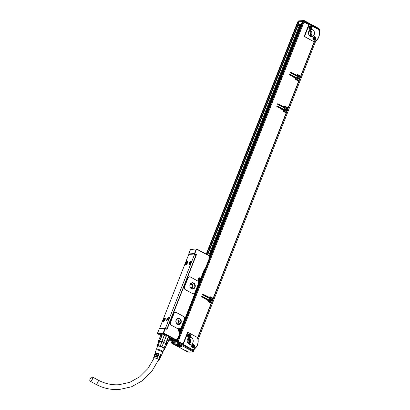 <?xml version="1.0" encoding="UTF-8"?>
<svg xmlns="http://www.w3.org/2000/svg" width="410" height="410" viewBox="0 0 410 410"><rect width="100%" height="100%" fill="white"/><g stroke="black" fill="none" stroke-linecap="round" stroke-linejoin="round"><path stroke-width="0.61" d="M170.006 337.799A4.925 1.194 21.5 0 1 169.75 338.019A4.925 1.194 21.5 0 1 169.704 338.035M160.899 334.57L160.843 334.191M169.612 337.138A4.853 1.179 21.5 0 1 169.663 338.055A4.853 1.179 21.5 0 1 169.345 338.127M161.099 334.878A4.853 1.179 21.5 0 1 160.92 334.611A4.853 1.179 21.5 0 1 161.581 333.971M161.027 335.067L161.279 334.432A4.433 1.076 21.5 0 1 163.405 334.314A4.433 1.076 21.5 0 1 167.675 335.928A4.433 1.076 21.5 0 1 169.52 337.681L169.263 338.332M158.511 341.853A4.433 1.076 21.5 0 1 158.475 341.54A4.433 1.076 21.5 0 1 158.649 341.366L158.716 341.34A4.433 1.076 21.5 0 1 159.664 341.274L162.304 334.939L161.822 335.098A4.782 1.163 -158.5 0 0 160.771 335.17L158.521 340.879A4.782 1.163 21.5 0 1 159.572 340.807L161.822 335.098M161.15 335.021L160.771 335.17L161.15 335.021A4.433 1.076 21.5 0 1 161.207 334.996A4.433 1.076 21.5 0 1 162.304 334.939M159.572 340.807L159.808 341.289A4.433 1.076 21.5 0 1 160.607 341.422A4.433 1.076 21.5 0 1 161.709 341.714L164.21 335.365A4.433 1.076 21.5 0 1 166.352 336.179L166.147 336.364A4.782 1.163 -158.5 0 0 164.195 335.626L161.945 341.34A4.782 1.163 21.5 0 1 163.892 342.078L166.147 336.364M163.892 342.078L163.851 342.529A4.433 1.076 21.5 0 1 165.655 343.513L163.657 342.442L166.352 336.179M166.147 343.308L165.655 343.513L168.156 337.163A4.433 1.076 21.5 0 1 169.145 338.055L169.294 338.404A4.782 1.163 -158.5 0 0 168.397 337.594L166.147 343.308A4.782 1.163 21.5 0 1 167.044 344.118L169.294 338.404M166.644 344.405A4.433 1.076 21.5 0 1 166.721 344.789A4.433 1.076 21.5 0 1 166.547 344.964L166.598 344.333L167.044 344.118M166.547 344.964L166.926 344.815L166.48 344.994L166.921 344.815L169.176 339.106L169.048 338.614M158.552 341.93L158.583 341.115M158.649 341.366L158.521 340.879M161.945 341.34L161.904 341.776L159.664 341.274L157.968 345.574L160.213 346.071L161.904 341.776A4.433 1.076 21.5 0 1 163.657 342.442L161.965 346.737L164.092 347.9L165.789 343.601A4.433 1.076 21.5 0 1 166.598 344.333L164.902 348.628L166.48 344.994M164.21 335.365L164.195 335.626M168.156 337.163L168.397 337.594M158.716 341.34L156.907 346.296A4.433 1.076 21.5 0 0 156.968 346.373A4.433 1.076 21.5 0 0 157.127 346.542M164.789 349.289A4.433 1.076 21.5 0 1 164.533 349.351A4.433 1.076 21.5 0 1 164.297 349.371M164.092 347.9A4.433 1.076 21.5 0 1 164.538 348.244A4.433 1.076 21.5 0 1 164.902 348.628M157.378 346.819A4.151 1.01 21.5 0 1 157.276 346.716A4.151 1.01 21.5 0 1 159.157 346.019A4.151 1.01 21.5 0 1 164.246 348.341A4.151 1.01 21.5 0 1 164.072 349.392A4.151 1.01 21.5 0 1 163.923 349.397M157.025 345.635A4.433 1.076 21.5 0 1 157.968 345.574M160.213 346.071A4.433 1.076 21.5 0 1 161.965 346.737M156.435 349.212L157.578 346.322A3.516 0.856 21.5 0 1 159.264 346.224A3.516 0.856 21.5 0 1 162.657 347.511A3.516 0.856 21.5 0 1 164.123 348.9L162.98 351.79M156.066 350.166L156.113 349.484A3.726 0.907 21.5 0 1 157.922 349.32A3.726 0.907 21.5 0 1 161.622 350.74A3.726 0.907 21.5 0 1 163.031 352.21L162.606 352.743M156.061 350.191A3.516 0.856 21.5 0 1 156.072 350.14A3.516 0.856 21.5 0 1 157.768 350.037A3.516 0.856 21.5 0 1 161.176 351.329A3.516 0.856 21.5 0 1 162.616 352.718A3.516 0.856 21.5 0 1 162.585 352.764M154.847 355.009A3.218 0.784 21.5 0 1 154.652 354.568A3.218 0.784 21.5 0 1 156.2 354.471A3.218 0.784 21.5 0 1 158.675 355.327L158.403 355.962A3.172 0.774 21.5 0 0 155.969 355.121A3.172 0.774 21.5 0 0 154.442 355.219L154.191 355.998A3.121 0.758 21.5 0 1 155.692 355.906A3.121 0.758 21.5 0 1 158.075 356.726L157.804 357.361A3.075 0.748 21.5 0 0 155.462 356.556A3.075 0.748 21.5 0 0 153.981 356.649L153.56 357.95A2.988 0.728 21.5 0 1 155.006 357.858A2.988 0.728 21.5 0 1 157.901 358.96A2.988 0.728 21.5 0 1 159.126 360.139A2.988 0.728 21.5 0 1 158.357 360.313M159.541 358.473A3.121 0.758 21.5 0 0 159.997 358.284A3.121 0.758 21.5 0 0 159.183 357.33L158.911 357.966A3.075 0.748 21.5 0 1 159.705 358.904L159.126 360.139M160.192 357.115A3.218 0.784 21.5 0 0 160.638 356.925A3.218 0.784 21.5 0 0 159.782 355.931L159.51 356.567A3.172 0.774 21.5 0 1 160.346 357.546L159.997 358.284M160.838 355.757A3.316 0.805 21.5 0 0 161.279 355.562A3.316 0.805 21.5 0 0 160.382 354.527L160.11 355.168A3.27 0.794 21.5 0 1 160.986 356.182L160.638 356.925M155.298 353.574A3.316 0.805 21.5 0 1 155.108 353.133A3.316 0.805 21.5 0 1 156.707 353.036A3.316 0.805 21.5 0 1 159.275 353.927L159.003 354.563A3.27 0.794 21.5 0 0 156.476 353.686A3.27 0.794 21.5 0 0 154.903 353.784L154.652 354.568M153.919 358.524A2.988 0.728 21.5 0 1 153.56 357.95M154.396 356.449A3.121 0.758 21.5 0 1 154.191 355.998M155.487 354.696L155.359 355.019A2.496 0.605 21.5 0 1 155.323 354.819A2.496 0.605 21.5 0 1 156.523 354.752A2.496 0.605 21.5 0 1 158.301 355.352L158.675 355.327M158.111 355.829L158.301 355.352M154.811 356.418A2.496 0.605 21.5 0 1 154.775 356.218A2.496 0.605 21.5 0 1 155.974 356.152A2.496 0.605 21.5 0 1 157.748 356.746L158.075 356.726M157.553 357.248L157.748 356.746M154.032 358.268A2.496 0.605 21.5 0 1 154.027 358.12A2.496 0.605 21.5 0 1 155.226 358.053A2.496 0.605 21.5 0 1 157.63 358.965A2.496 0.605 21.5 0 1 158.67 359.949A2.496 0.605 21.5 0 1 158.455 360.088M159.095 357.53A2.496 0.605 21.5 0 1 159.423 358.048A2.496 0.605 21.5 0 1 159.259 358.171M159.68 356.162A2.496 0.605 21.5 0 1 159.972 356.649A2.496 0.605 21.5 0 1 159.808 356.772L159.936 356.449M160.269 354.799A2.496 0.605 21.5 0 1 160.52 355.255A2.496 0.605 21.5 0 1 160.397 355.362M155.892 353.589A2.496 0.605 21.5 0 1 155.877 353.425A2.496 0.605 21.5 0 1 157.076 353.358A2.496 0.605 21.5 0 1 158.849 353.953L159.275 353.927M158.67 354.409L158.849 353.953M165.471 328.323L167.003 329.435L196.508 254.533L195.877 254.882M195.278 256.798A1.056 0.466 118.6 0 1 195.16 257.383L192.992 262.595M193.115 262.707L170.739 319.093M169.889 321.245L167.89 326.611A1.056 0.466 118.6 0 1 167.536 327.216M170.873 319.211L170.012 321.271M92.465 378.994A2.393 1.056 118.6 0 1 90.118 381.172A2.393 1.056 118.6 0 1 90.056 379.158A2.393 1.056 118.6 0 1 92.409 376.974A2.393 1.056 118.6 0 1 92.465 378.994M190.563 249.418L196.651 248.937L194.653 254.015L196.205 254.861M178.176 328.856A0.702 0.605 -93.9 0 1 177.843 328.789L171.344 325.248A2.111 1.819 -93.9 0 1 170.432 322.434L173.932 313.547A2.111 1.819 -93.9 0 1 175.449 312.348A2.111 1.819 -93.9 0 1 175.485 312.348M180.538 328.087A0.702 0.605 -93.9 0 1 180.282 328.056A1.901 1.64 -93.9 0 1 180.456 328.133A1.901 1.64 -93.9 0 1 180.492 328.154L181.046 328.456L180.497 328.866M193.361 293.76A2.111 1.819 -93.9 0 1 193.33 293.765A2.111 1.819 -93.9 0 1 192.433 293.565L185.346 289.701A2.111 1.819 -93.9 0 1 184.433 286.887L187.934 278A2.111 1.819 -93.9 0 1 189.451 276.801A2.111 1.819 -93.9 0 1 189.487 276.801M167.003 329.435L165.45 328.589L163.477 333.115L163.247 332.894L164.994 328.451A0.354 0.302 -93.9 0 1 165.399 328.282L165.45 328.589L159.259 328.84A0.354 0.302 -93.9 0 1 159.664 328.671M170.078 321.276L167.095 328.333A0.702 0.313 -61.4 0 1 166.634 328.943M194.442 254.646A0.702 0.313 118.6 0 0 194.422 254.051A0.702 0.313 118.6 0 0 194.34 254.036L189.097 254.39A0.702 0.313 118.6 0 0 188.492 255.051L159.762 327.985A0.702 0.313 118.6 0 0 159.782 328.579A0.702 0.313 118.6 0 0 159.869 328.594L165.107 328.236A0.702 0.313 118.6 0 0 165.712 327.58L194.442 254.646L195.826 255.399L170.145 321.204M163.477 333.115L176.192 340.336L174.301 340.361A2.921 0.707 -158.5 0 0 173.189 339.557L172.636 339.255A2.921 0.707 -158.5 0 0 171.19 338.604L170.15 337.948A5.135 1.25 -158.5 0 0 163.042 334.165L160.633 334.201L160.946 335.098M169.637 338.065A5.033 1.225 -158.5 0 0 169.965 337.953L170.155 337.661M172.441 340.454L170.565 340.751M160.684 335.395L157.66 333.75L157.512 333.284L157.66 333.75L163.4 333.361M196.651 248.937L190.517 249.495L188.743 254.015M196.508 254.533L194.504 253.549L188.764 253.939A0.354 0.302 86.1 0 0 188.918 254.405L188.877 254.395A0.354 0.354 0 0 1 188.718 253.959L190.481 249.48M176.192 340.336L176.597 340.172L176.192 340.336M163.698 333.033L176.495 340.008L176.551 340.341M176.587 340.295L177.094 338.901L177.499 338.732A0.354 0.302 86.1 0 0 177.899 338.568L177.499 338.732L177.243 338.101L176.597 340.172M177.93 338.496L179.923 333.007L177.802 338.404L177.243 338.101L176.495 340.008M179.165 331.316L179.754 331.639L179.923 333.007L179.37 332.705L179.872 332.705L179.37 332.705L179.795 331.644L179.088 331.275A1.548 1.338 -93.9 0 1 180.19 328.482L180.492 328.154M179.724 327.969A1.901 1.64 -93.9 0 1 180.282 328.056L180.354 328.051A0.702 0.605 -93.9 0 0 180.574 328.087L180.502 328.087M180.354 328.051A1.901 1.64 -93.9 0 0 179.759 327.964A1.901 1.64 -93.9 0 0 178.632 328.615A0.702 0.605 -93.9 0 1 177.914 328.784L171.411 325.243A2.111 1.819 -93.9 0 1 170.504 322.429L170.432 322.434M180.574 328.087A0.702 0.605 -93.9 0 0 181.082 327.687L184.418 319.221A2.111 1.819 -93.9 0 0 183.506 316.412L176.413 312.548A2.111 1.819 -93.9 0 0 175.521 312.343A2.111 1.819 -93.9 0 0 174.004 313.542L170.504 322.429M181.143 328.62L199.506 281.491L181.097 328.743L179.764 328.512A1.548 1.338 -93.9 0 0 179.329 328.369L179.329 328.369M181.046 328.456L181.097 328.743M198.917 281.168L199.506 281.491L198.896 281.434A1.901 1.64 -93.9 0 1 198.066 278.923A1.901 1.64 -93.9 0 1 200.213 277.985A1.901 1.64 -93.9 0 1 200.244 278.006L200.849 278.595M200.357 278.713L200.905 278.559L204.349 269.708L204.754 269.544A0.354 0.302 86.1 0 0 205.154 269.375L204.754 269.544L204.498 268.914L200.9 278.472M205.184 269.303L209.305 258.423L205.056 269.216L204.498 268.914L200.797 278.308M196.708 249.244L209.735 256.101L209.1 257.649L209.305 258.423L208.751 258.121L209.254 258.115L208.751 258.121L209.71 256.214M300.448 25.261L209.571 255.963L196.687 248.942L209.448 255.912L209.602 256.378M209.448 255.912L209.735 256.101M189.522 276.796A2.111 1.819 -93.9 0 0 188.005 277.995L184.505 286.882A2.111 1.819 -93.9 0 0 185.417 289.696L192.505 293.56A2.111 1.819 -93.9 0 0 193.397 293.76A2.111 1.819 -93.9 0 0 194.919 292.561L198.419 283.674A2.111 1.819 -93.9 0 0 197.507 280.865L190.414 277.001A2.111 1.819 -93.9 0 0 189.522 276.796L189.451 276.801M195.826 255.399A0.702 0.313 -61.4 0 0 195.811 254.805A0.702 0.313 -61.4 0 0 195.724 254.789L194.483 254.113M172.215 340.607L172.005 340.515A2.921 0.707 -158.5 0 1 170.252 339.757L169.694 339.454A2.921 0.707 -158.5 0 1 169.161 339.131M172.902 339.034L171.324 338.235L173.143 338.85M169.14 338.798A2.921 0.707 -158.5 0 0 169.673 339.131M170.565 338.317A2.742 0.666 -158.5 0 0 169.279 338.368M163.247 332.894L157.512 333.284L159.259 328.84M160.74 333.54L160.228 333.289L160.32 333.571M177.443 324.284A3.167 2.732 -93.9 0 1 175.875 320.825A3.167 2.732 -93.9 0 1 178.35 318.273A3.167 2.732 -93.9 0 1 179.693 318.575A3.167 2.732 -93.9 0 1 181.261 322.034A3.167 2.732 -93.9 0 1 178.78 324.587A3.167 2.732 -93.9 0 1 177.443 324.284M191.444 288.737A3.167 2.732 -93.9 0 1 189.876 285.278A3.167 2.732 -93.9 0 1 192.351 282.726A3.167 2.732 -93.9 0 1 193.694 283.028A3.167 2.732 -93.9 0 1 195.262 286.487A3.167 2.732 -93.9 0 1 192.782 289.04A3.167 2.732 -93.9 0 1 191.444 288.737M186.888 263.989A1.968 0.871 -61.4 0 0 187.298 261.467A1.968 0.871 -61.4 0 0 185.817 262.4A1.968 0.871 -61.4 0 0 185.412 264.921A1.968 0.871 -61.4 0 0 186.888 263.989M164.635 320.482A1.968 0.871 -61.4 0 0 165.04 317.96A1.968 0.871 -61.4 0 0 163.564 318.898A1.968 0.871 -61.4 0 0 163.159 321.419A1.968 0.871 -61.4 0 0 164.635 320.482M188.902 263.85A1.968 0.871 -61.4 0 0 189.164 264.67A1.968 0.871 -61.4 0 0 190.445 263.994A1.968 0.871 -61.4 0 0 191.311 262.026A1.968 0.871 -61.4 0 0 191.05 261.211A1.968 0.871 -61.4 0 0 189.768 261.882A1.968 0.871 -61.4 0 0 188.902 263.85M166.644 320.343A1.968 0.871 -61.4 0 0 166.911 321.163A1.968 0.871 -61.4 0 0 168.192 320.487A1.968 0.871 -61.4 0 0 169.058 318.524A1.968 0.871 -61.4 0 0 168.797 317.704A1.968 0.871 -61.4 0 0 167.511 318.38A1.968 0.871 -61.4 0 0 166.644 320.343M160.228 333.289L160.781 333.591M171.375 338.219L172.697 338.926L172.969 338.701M204.113 270.415L204.421 270.646L180.272 331.849M200.7 278.718L199.788 278.467A1.404 1.215 -93.9 0 0 199.193 278.334L198.84 278.359A1.404 1.215 -93.9 0 1 199.014 278.364M199.593 281.526L198.788 281.009A1.404 1.215 -93.9 0 1 198.373 280.645M198.261 278.964A1.404 1.215 -93.9 0 1 199.193 278.334M198.896 281.434L198.886 281.137L199.644 281.762L181.153 328.707L180.866 329.071L180.036 328.615A1.404 1.215 -93.9 0 0 179.436 328.482L179.083 328.507A1.404 1.215 -93.9 0 1 179.262 328.507M204.272 270.503L180.144 331.757L179.032 331.157A1.404 1.215 -93.9 0 1 178.622 330.788M178.504 329.112A1.404 1.215 -93.9 0 1 179.436 328.482M204.231 271.133L204.498 271.266M180.338 332.602L179.739 332.3M180.369 332.525L179.775 332.202M180.144 331.757L179.877 331.946M178.299 318.278A3.167 2.732 -93.9 0 1 179.585 318.58L181.159 322.014L178.729 324.592M192.3 282.731A3.167 2.732 -93.9 0 1 193.587 283.033L195.16 286.467L192.731 289.045M185.53 264.968A1.968 0.871 118.6 0 1 186.043 262.523L187.396 261.544M163.277 321.46L163.785 319.016A1.968 0.871 118.6 0 1 165.143 318.037M191.152 261.288L189.123 263.973A1.968 0.871 -61.4 0 0 189.287 264.711M168.894 317.781A1.968 0.871 -61.4 0 0 167.649 318.606A1.968 0.871 -61.4 0 0 166.87 320.466L167.029 321.204M202.053 277.483L204.318 271.179M182.942 325.991L180.19 332.433M177.458 323.977A2.814 2.429 -93.9 0 1 176.064 320.897A2.814 2.429 -93.9 0 1 178.268 318.631A2.814 2.429 -93.9 0 1 179.462 318.898A2.814 2.429 -93.9 0 1 180.856 321.978A2.814 2.429 -93.9 0 1 178.652 324.243A2.814 2.429 -93.9 0 1 177.458 323.977M191.465 288.43A2.814 2.429 -93.9 0 1 190.066 285.35A2.814 2.429 -93.9 0 1 192.269 283.084A2.814 2.429 -93.9 0 1 193.464 283.351A2.814 2.429 -93.9 0 1 194.858 286.426A2.814 2.429 -93.9 0 1 192.654 288.696A2.814 2.429 -93.9 0 1 191.465 288.43M165.261 318.242A1.83 0.81 -61.4 0 0 165.25 318.237L165.194 318.206A1.83 0.81 -61.4 0 0 164.451 318.391A1.83 0.81 -61.4 0 0 163.334 320.056A1.83 0.81 -61.4 0 0 163.446 321.414A1.83 0.81 -61.4 0 0 163.523 321.445A1.83 0.81 -61.4 0 0 163.513 321.45L163.446 321.414M191.203 261.452A1.83 0.81 -61.4 0 1 191.27 261.503A1.83 0.81 -61.4 0 0 191.255 261.488L191.203 261.452A1.83 0.81 -61.4 0 0 190.455 261.641A1.83 0.81 -61.4 0 0 189.338 263.307A1.83 0.81 -61.4 0 0 189.451 264.665M177.448 318.857A2.814 2.429 -93.9 0 1 177.796 319.011L179.226 321.599L177.807 324.131M191.449 283.31A2.814 2.429 -93.9 0 1 191.798 283.464L193.228 286.052L191.808 288.584M187.452 261.708A1.83 0.81 -61.4 0 0 186.704 261.898A1.83 0.81 -61.4 0 0 185.586 263.563A1.83 0.81 -61.4 0 0 185.699 264.921M168.951 317.95A1.83 0.81 -61.4 0 0 168.202 318.134A1.83 0.81 -61.4 0 0 167.085 319.8A1.83 0.81 -61.4 0 0 167.198 321.158M173.65 340.49L169.52 338.368A2.639 0.641 -158.5 0 0 169.34 338.501A2.639 0.641 -158.5 0 0 169.361 338.68A2.639 0.641 -158.5 0 0 169.412 338.768M170.017 338.235L169.981 338.332A2.639 0.641 -158.5 0 1 170.57 338.419A2.639 0.641 -158.5 0 1 170.97 338.516M169.981 338.332L174.071 340.566A2.639 0.641 -158.5 0 0 174.112 340.551A2.639 0.641 -158.5 0 0 174.25 340.433A2.639 0.641 -158.5 0 0 174.25 340.3M176.459 319.795A1.794 1.548 -93.9 0 1 178.324 321.896A1.794 1.548 -93.9 0 1 176.7 323.336M190.46 284.248A1.794 1.548 -93.9 0 1 192.326 286.344A1.794 1.548 -93.9 0 1 190.701 287.789M186.924 263.215L186.376 263.205L186.97 262.487L186.832 263.164M186.442 263.825L186.873 263.174M186.33 263.763L186.166 263.22L186.442 263.533M164.671 319.708L164.123 319.697L164.717 318.98L164.789 319.759M164.19 320.323L164.62 319.667M164.077 320.261L163.913 319.713L164.19 320.031M190.681 262.959L190.132 262.948L190.722 262.231L190.793 263.01M190.194 263.568L190.624 262.918M190.081 263.507L189.917 262.964L190.199 263.281M168.423 319.457L167.874 319.446L168.469 318.724L168.541 319.503M167.941 320.066L168.372 319.41M167.828 320.005L167.664 319.457L167.941 319.774M173.445 340.664A2.496 0.605 21.5 0 1 171.062 339.962A2.496 0.605 21.5 0 1 169.438 338.85A2.496 0.605 21.5 0 1 169.581 338.552M170.042 338.522A2.496 0.605 21.5 0 1 170.586 338.604A2.496 0.605 21.5 0 1 173.245 339.649A2.496 0.605 21.5 0 1 173.937 340.618A2.496 0.605 21.5 0 1 173.907 340.628M200.198 279.897L199.573 279.497L200.111 280.153L199.675 279.963L199.173 280.378L199.321 279.958L198.87 279.548L199.644 279.041M199.752 279.487L199.901 279.066M180.446 330.045L179.821 329.645L180.354 330.301L179.918 330.106L179.416 330.521L179.206 329.435L179.641 329.63L179.893 329.189M179.995 329.635L180.144 329.215M199.573 279.497L199.721 279.077M198.932 279.374L199.286 279.471M199.608 279.984L199.25 280.414M179.821 329.645L179.97 329.225M179.18 329.517L179.534 329.619M179.852 330.132L179.498 330.562M172.974 341.643L171.877 341.479L172.154 341.802M297.604 22.304L298.746 22.355M172.431 341.781L172.933 341.745M309.458 30.627L309.36 30.535A5.627 4.858 86.1 0 0 309.335 30.489A5.274 4.556 -93.9 0 1 309.704 35.829A5.627 4.858 86.1 0 0 309.514 30.832L309.509 30.729M207.393 254.774L297.855 25.128M207.655 254.917L298.111 25.292M299.418 25.333L208.746 255.512M188.185 338.491L188.087 338.399A5.627 4.858 86.1 0 0 188.067 338.353A5.274 4.556 -93.9 0 1 188.431 343.693A5.627 4.858 86.1 0 0 188.241 338.696L188.241 338.593M299.028 20.925L297.993 21.289L298.644 20.864L304.194 20.572L318.811 28.541L319.031 29.212L304.02 21.033L304.194 20.572L303.774 21.668L309.801 24.954M303.774 21.668L297.747 21.925L298.065 22.16L206.614 254.349M302.882 21.832L298.941 21.966M307.92 24.103L309.519 24.974M171.744 341.899L177.75 341.591L192.249 349.494L184.346 345.015A1.404 1.215 -93.9 0 1 183.741 343.139L187.493 333.622A1.404 1.215 -93.9 0 1 189.097 332.956L197.282 337.415A1.404 1.215 -93.9 0 1 197.302 337.425A8.651 7.467 -93.9 0 1 197.415 344.81A8.651 7.467 -93.9 0 1 192.551 349.489A1.404 1.215 -93.9 0 1 192.531 349.474M309.776 24.959A1.404 1.215 -93.9 0 1 310.37 25.092L318.549 29.551A1.404 1.215 -93.9 0 1 318.575 29.561A8.651 7.467 -93.9 0 1 318.683 36.946A8.651 7.467 -93.9 0 1 313.824 41.625A1.404 1.215 -93.9 0 1 313.799 41.61L305.619 37.151A1.404 1.215 -93.9 0 1 305.009 35.275L308.761 25.758A1.404 1.215 -93.9 0 1 309.776 24.959L309.207 24.995A1.404 1.215 86.1 0 0 308.54 25.287M193.582 350.924A2.111 0.512 -158.5 0 0 193.71 350.822A2.111 0.512 -158.5 0 0 193.038 350.104L192.141 351.411L191.788 351.001L192.756 349.771L192.249 349.494M183.326 344.631A1.404 1.215 -93.9 0 1 183.065 343.821M181.953 343.882L183.019 343.949L187.396 332.838A0.702 0.605 -93.9 0 1 188.195 332.505L187.703 332.541L188.246 332.838M188.503 332.823L187.939 332.858A1.404 1.215 86.1 0 0 187.273 333.151M182.025 343.708L181.676 343.734M319.354 31.857L319.733 30.893A2.111 0.512 -158.5 0 0 319.062 30.181A2.111 0.512 -158.5 0 0 318.913 30.094M193.069 350.155L192.828 350.801A1.83 0.446 21.5 0 1 193.392 351.406L193.643 350.77A1.83 0.446 -158.5 0 0 193.079 350.166M180.098 333.043L180.282 332.582M180.174 332.53L180.051 332.843M180 332.438L179.918 332.71A0.354 0.354 0 0 1 180.077 333.151L177.95 338.547A0.354 0.354 0 0 1 177.648 338.768L177.176 338.798M209.346 255.84L300.166 25.282M300.725 25.246L209.1 257.839M204.467 269.606L204.139 270.431L204.446 269.606L204.903 269.575A0.354 0.354 0 0 0 205.205 269.355L209.454 258.566A0.354 0.354 0 0 0 209.295 258.126L209.126 257.695M300.945 25.23L209.223 258.08M204.687 269.59L204.318 270.533M301.017 25.225L209.274 258.115M204.759 269.585L204.37 270.569M301.232 25.21L209.428 258.254M204.974 269.565L204.334 271.189M204.441 271.241L205.149 269.452M209.479 258.454L301.36 25.2M309.863 35.957A3.167 2.732 86.1 0 0 310.611 31.375A3.167 2.732 86.1 0 0 309.478 30.335M188.59 343.821A3.167 2.732 86.1 0 0 189.338 339.239A3.167 2.732 86.1 0 0 188.21 338.199M319.062 30.181L318.811 28.541L319.298 29.033A0.702 0.651 148.5 0 1 319.339 29.597L319.339 29.597A0.702 0.405 -58.4 0 0 319.282 28.982A0.702 0.405 -58.4 0 0 319.262 28.972M304.194 20.572L303.318 21.53M302.775 21.956L303.969 22.032L308.791 24.656L304.415 35.767A0.702 0.605 -93.9 0 0 304.717 36.7L314.147 41.84L300.643 76.122L298.029 74.692A1.056 0.912 86.1 0 0 296.819 75.194L290.475 72.001A0.354 0.302 86.1 0 0 290.224 72.637L296.763 76.204A0.354 0.302 86.1 0 0 297.163 76.034L296.666 76.07A0.354 0.302 86.1 0 1 296.635 76.132M313.471 37.038A1.758 1.517 -93.9 0 1 315.305 39.883A1.758 1.517 -93.9 0 1 313.471 37.038M309.412 26.342A1.758 1.517 -93.9 0 1 311.241 29.187A1.758 1.517 -93.9 0 1 309.412 26.342M312.733 29.848A3.516 3.034 -93.9 0 1 314.475 33.697A3.516 3.034 -93.9 0 1 311.723 36.531A3.516 3.034 -93.9 0 1 310.232 36.198A3.516 3.034 -93.9 0 1 308.489 32.349A3.516 3.034 -93.9 0 1 311.246 29.515A3.516 3.034 -93.9 0 1 312.733 29.848M186.878 350.909L186.565 351.355L171.841 343.329L171.523 342.463L177.048 342.089L177.171 343.037L177.499 342.227L192.505 350.406L191.788 351.001L177.171 343.037L172.005 343.39L187.349 351.58M187.58 351.672L186.622 351.355L186.632 350.806M172.005 343.39L171.621 342.627M192.756 349.771L193.038 350.104M192.203 344.902A1.758 1.517 -93.9 0 1 194.032 347.747A1.758 1.517 -93.9 0 1 192.203 344.902M188.139 334.206A1.758 1.517 -93.9 0 1 189.968 337.051A1.758 1.517 -93.9 0 1 188.139 334.206M191.465 337.712A3.516 3.034 -93.9 0 1 193.207 341.561A3.516 3.034 -93.9 0 1 190.45 344.395A3.516 3.034 -93.9 0 1 188.964 344.062A3.516 3.034 -93.9 0 1 187.221 340.213A3.516 3.034 -93.9 0 1 189.973 337.379A3.516 3.034 -93.9 0 1 191.465 337.712M188.195 332.505L188.825 332.848M178.329 341.909L178.857 341.853L176.966 341.161L178.196 341.32L183.019 343.949M309.637 30.191A3.167 2.732 -93.9 0 1 311.036 31.344L310.037 36.08M188.364 338.055A3.167 2.732 -93.9 0 1 189.763 339.208L188.769 343.944M314.572 41.671L313.824 41.625L314.572 41.671A9.005 7.775 -93.9 0 0 318.785 37.11A9.005 7.775 -93.9 0 0 319.021 30.386L318.575 29.561M177.976 341.402L177.873 341.658M197.379 337.512L197.625 337.645L211.129 303.369L208.511 301.944A1.056 0.912 86.1 0 1 208.054 300.535L201.884 296.901A0.354 0.302 86.1 0 1 202.135 296.266L201.843 296.286M297.163 76.034L297.378 75.496A0.354 0.302 86.1 0 1 297.778 75.327L300.397 76.757L298.895 80.565L296.276 79.135A0.354 0.302 86.1 0 1 296.128 78.669L296.338 78.131A0.354 0.302 86.1 0 0 296.184 77.659L289.65 74.097A0.354 0.302 86.1 0 0 289.398 74.733L295.574 78.366A1.056 0.912 86.1 0 0 296.025 79.771L298.644 81.2L288.143 107.861L285.524 106.431A1.056 0.912 86.1 0 0 284.32 106.933L277.975 103.74A0.354 0.302 86.1 0 0 277.724 104.376L284.258 107.938A0.354 0.302 86.1 0 0 284.663 107.774L284.873 107.236A0.354 0.302 86.1 0 1 285.278 107.066L287.892 108.496L286.39 112.304L283.776 110.874A0.354 0.302 86.1 0 1 283.623 110.408L283.838 109.87A0.354 0.302 86.1 0 0 283.684 109.398L277.15 105.836A0.354 0.302 86.1 0 0 276.899 106.472L283.069 110.105A1.056 0.912 86.1 0 0 283.525 111.51L286.144 112.94L213.128 298.29L210.514 296.866A1.056 0.912 86.1 0 0 209.305 297.363L202.96 294.175A0.354 0.302 86.1 0 0 202.709 294.81L209.249 298.372A0.354 0.302 86.1 0 0 209.648 298.203L209.858 297.665A0.354 0.302 86.1 0 1 210.263 297.501L212.877 298.926L211.381 302.734L208.762 301.309A0.354 0.302 86.1 0 1 208.613 300.837L208.823 300.299A0.354 0.302 86.1 0 0 208.669 299.833L202.135 296.266M211.78 299.864A1.476 1.276 86.1 0 0 209.238 300.028A1.476 1.276 86.1 0 0 211.78 299.864M299.295 77.695A1.476 1.276 86.1 0 0 296.753 77.859A1.476 1.276 86.1 0 0 299.295 77.695M286.795 109.434A1.476 1.276 86.1 0 0 284.248 109.598A1.476 1.276 86.1 0 0 286.795 109.434M314.075 36.736A1.758 1.517 -93.9 0 1 314.916 39.908L314.311 40.216M310.011 26.04A1.758 1.517 -93.9 0 1 310.852 29.212L310.247 29.52M180.133 345.281A3.095 0.753 21.5 0 1 181.435 346.312A3.095 0.753 21.5 0 1 180.164 346.64A3.095 0.753 21.5 0 1 177.017 345.492A3.095 0.753 21.5 0 1 175.859 344.113A3.095 0.753 21.5 0 1 178.934 344.718A3.095 0.753 21.5 0 1 180.133 345.281M192.531 349.648A1.404 1.215 86.1 0 0 192.556 349.648L192.977 349.617M193.305 349.535L192.551 349.489L193.305 349.535A9.005 7.775 -93.9 0 0 197.512 344.974A9.005 7.775 -93.9 0 0 197.748 338.25L197.302 337.425M192.802 344.6L193.643 347.777A1.758 1.517 -93.9 0 1 193.038 348.08M188.743 333.904A1.758 1.517 -93.9 0 1 189.579 337.076L188.979 337.384M298.029 74.692L297.532 74.728L300.525 76.357L300.827 76.429L300.643 76.122M296.732 75.414L290.106 72.109M297.281 75.363A0.354 0.302 86.1 0 0 296.881 75.527L296.666 76.07M296.338 78.131L295.841 78.161L295.63 78.705A0.354 0.302 86.1 0 0 295.784 79.171L298.772 80.801L299.074 80.873L298.895 80.565M295.841 78.161A0.354 0.302 86.1 0 0 295.692 77.695L289.281 74.2M285.524 106.431L285.032 106.467L288.02 108.096L288.322 108.168L288.143 107.861M284.232 107.153L277.606 103.843M284.135 107.871A0.354 0.302 86.1 0 0 284.166 107.809L284.376 107.266A0.354 0.302 86.1 0 1 284.781 107.102M283.838 109.87L283.341 109.9L283.125 110.444A0.354 0.302 86.1 0 0 283.279 110.91L286.272 112.54L286.575 112.612L286.39 112.304M283.341 109.9A0.354 0.302 86.1 0 0 283.187 109.434L276.781 105.939M210.514 296.866L210.017 296.896L213.01 298.526L213.313 298.598L213.128 298.29M209.218 297.583L202.591 294.277M209.12 298.301A0.354 0.302 86.1 0 0 209.151 298.239L209.366 297.701A0.354 0.302 86.1 0 1 209.766 297.532M208.823 300.299L208.326 300.335L208.116 300.873A0.354 0.302 86.1 0 0 208.265 301.34L211.258 302.969L211.56 303.041L211.381 302.734M208.326 300.335A0.354 0.302 86.1 0 0 208.177 299.864L201.766 296.368M310.385 36.275A3.516 3.034 86.1 0 0 311.887 33.087A3.516 3.034 86.1 0 0 310.103 30.027A3.516 3.034 86.1 0 0 309.955 29.95M189.112 344.139A3.516 3.034 86.1 0 0 190.619 340.956A3.516 3.034 86.1 0 0 188.831 337.891A3.516 3.034 86.1 0 0 188.682 337.814M300.827 76.429L314.327 42.153L314.147 41.84M300.561 77.075L300.397 76.757M299.074 80.852L300.571 77.044L299.074 80.873M288.322 108.168L298.823 81.508L298.644 81.2M288.061 108.814L287.892 108.496M286.308 113.257L286.144 112.94M213.046 299.244L212.877 298.926M197.635 337.937L211.309 303.677L211.129 303.369M211.309 303.656L197.804 337.937L197.625 337.645M210.576 301.422A1.476 1.276 86.1 0 0 211.714 299.869L210.376 298.475M298.09 79.253L299.228 77.7A1.476 1.276 86.1 0 0 297.891 76.306M285.585 110.992L286.723 109.439A1.476 1.276 86.1 0 0 285.386 108.045M177.468 345.24A2.742 0.666 -158.5 0 0 177.745 345.379M209.828 301.181A1.404 1.215 86.1 0 0 210.514 301.355L210.535 301.355A1.404 1.215 86.1 0 0 210.345 298.547A1.404 1.215 86.1 0 0 209.361 299.279M210.325 298.552A1.404 1.215 86.1 0 0 209.669 298.818M297.342 79.007A1.404 1.215 86.1 0 0 299.167 77.705A1.404 1.215 86.1 0 0 296.876 77.106M297.839 76.378A1.404 1.215 86.1 0 0 297.824 76.383A1.404 1.215 86.1 0 0 297.183 76.649M284.842 110.746A1.404 1.215 86.1 0 0 286.662 109.439A1.404 1.215 86.1 0 0 284.376 108.845M285.339 108.117A1.404 1.215 86.1 0 0 284.678 108.389M209.464 300.766A1.404 1.215 86.1 0 0 210.535 301.355M296.978 78.597A1.404 1.215 86.1 0 0 298.049 79.186L298.014 79.186M284.473 110.336A1.404 1.215 86.1 0 0 285.55 110.925L285.514 110.925M211.155 300.187L210.663 300.048A0.354 0.302 86.1 0 1 210.514 299.582L210.725 299.566A0.354 0.302 86.1 0 0 210.878 300.038L211.053 300.443L210.776 300.289A0.354 0.302 86.1 0 0 210.376 300.458L210.248 300.776L210.151 300.335A0.354 0.302 86.1 0 0 210.002 299.869L209.725 299.715L210.099 299.613A0.354 0.302 86.1 0 0 210.504 299.449L210.586 299.238M210.725 299.566L210.848 299.249M298.67 78.018L298.178 77.879A0.354 0.302 86.1 0 1 298.029 77.413L298.239 77.398A0.354 0.302 86.1 0 0 298.393 77.864L298.67 78.018L298.29 78.12A0.354 0.302 86.1 0 0 297.891 78.284L297.762 78.602L297.67 78.166A0.354 0.302 86.1 0 0 297.516 77.695L297.337 77.29L297.614 77.444A0.354 0.302 86.1 0 0 298.019 77.275L298.101 77.065M298.239 77.398L298.367 77.08M286.165 109.757L285.678 109.619A0.354 0.302 86.1 0 1 285.524 109.152L285.739 109.137A0.354 0.302 86.1 0 0 285.888 109.603L286.165 109.757L285.79 109.859A0.354 0.302 86.1 0 0 285.386 110.023L285.263 110.341L285.165 109.906A0.354 0.302 86.1 0 0 285.017 109.434L284.735 109.285L285.114 109.183A0.354 0.302 86.1 0 0 285.514 109.014L285.601 108.804M285.739 109.137L285.862 108.819M210.099 299.613L209.782 299.572M210.079 300.679L210.161 300.468A0.354 0.302 86.1 0 1 210.417 300.269L210.627 300.258M210.514 299.582L210.637 299.264M297.614 77.444L297.296 77.398M297.593 78.51L297.675 78.3A0.354 0.302 86.1 0 1 297.932 78.1L298.142 78.085M298.029 77.413L298.152 77.095M297.404 77.459A0.354 0.302 86.1 0 0 297.66 77.459M285.114 109.183L284.796 109.137M285.093 110.249L285.175 110.039A0.354 0.302 86.1 0 1 285.427 109.839L285.642 109.824M285.524 109.152L285.652 108.834M314.941 38.673L314.327 38.253L314.839 38.929L314.409 38.714L313.896 39.104L313.722 38.007L314.157 38.222L314.409 37.797M314.506 38.243L314.67 37.833M310.877 27.977L310.267 27.557L310.78 28.228L310.344 28.018L309.832 28.408L309.658 27.311L310.093 27.526L310.349 27.101M310.442 27.547L310.606 27.132M193.669 346.537L193.059 346.117L193.571 346.793L193.136 346.578L192.623 346.973L192.787 346.558L192.351 346.127L193.141 345.661M193.233 346.107L193.397 345.697M189.61 335.841L188.995 335.421L189.507 336.097L189.071 335.882L188.564 336.272L188.651 335.626L188.287 335.431L189.077 334.965M189.174 335.411L189.333 335.001M314.327 38.253L314.49 37.843M313.686 38.099L314.05 38.207M314.337 38.74L313.978 39.15M310.267 27.557L310.426 27.147M309.627 27.403L309.991 27.511M310.273 28.044L309.914 28.454M177.269 344.19A2.639 0.641 -158.5 0 0 176.172 344.292A2.639 0.641 -158.5 0 0 176.192 344.472A2.639 0.641 -158.5 0 0 176.244 344.564M180.841 346.373A2.639 0.641 -158.5 0 0 180.943 346.342A2.639 0.641 -158.5 0 0 181.082 346.224A2.639 0.641 -158.5 0 0 180.764 345.702A2.639 0.641 -158.5 0 0 180.349 345.399M177.807 345.22L177.699 345.666L180.292 345.369M193.059 346.117L193.218 345.707M192.418 345.963L192.782 346.071M193.064 346.604L192.705 347.014M188.995 335.421L189.159 335.011M188.354 335.267L188.718 335.375M189 335.908L188.641 336.318M179.452 345.107A2.496 0.605 21.5 0 0 177.125 344.344A2.496 0.605 21.5 0 0 176.274 344.641A2.496 0.605 21.5 0 0 176.982 345.276L179.575 344.974M180.174 345.497A2.496 0.605 21.5 0 1 180.6 345.809A2.496 0.605 21.5 0 1 180.769 346.414A2.496 0.605 21.5 0 1 177.699 345.666M159.08 357.571A2.393 0.579 21.5 0 1 159.321 358.007L159.387 357.843M154.939 356.09L154.872 356.254A2.393 0.579 21.5 0 1 155.216 356.106A2.393 0.579 21.5 0 1 157.742 356.772M154.145 358.012L147.938 368.559L139.615 376.851L129.744 382.356L118.972 384.729C111.674 385.195 104.663 383.616 97.944 379.993A2.393 1.056 118.6 0 1 98.005 382.012A2.393 1.056 118.6 0 1 95.95 384.252A2.393 1.056 118.6 0 1 95.658 384.196C103.171 388.249 111.054 390.018 119.295 389.5L131.456 386.82L142.531 380.644L151.787 371.398L158.619 359.719M196.252 249.106L194.504 253.549A0.354 0.302 -93.9 0 0 194.653 254.015L194.371 254.036M178.458 328.774A1.901 1.64 -93.9 0 0 179.144 331.582L179.698 331.88L179.37 332.705M209.5 256.219L208.751 258.121M170.458 340.725L168.874 339.864L170.488 340.761M179.144 331.582L179.134 331.285C177.991 330.086 178.124 329.102 179.534 328.333M199.291 278.185C197.876 278.959 197.743 279.938 198.886 281.137L198.845 281.127A1.548 1.338 -93.9 0 1 199.942 278.334L200.244 278.006M199.081 278.221A1.548 1.338 -93.9 0 1 199.521 278.364L200.249 278.723M165.712 327.58L167.095 328.333M177.499 338.732L177.217 338.752M179.959 332.771A0.354 0.302 -93.9 0 1 180.046 333.094M204.349 269.708L204.754 269.544L204.349 269.708M209.336 258.187A0.354 0.302 -93.9 0 1 209.428 258.505M204.472 269.565L204.754 269.544M179.155 328.436A1.476 1.276 -93.9 0 1 179.472 328.482M180.605 328.861L180.943 328.866M198.906 278.287A1.476 1.276 -93.9 0 1 199.229 278.334M199.342 278.697A1.035 0.897 86.1 0 0 199.429 280.768A1.035 0.897 86.1 0 0 199.48 280.763M179.585 328.846A1.035 0.897 86.1 0 0 179.677 330.916A1.035 0.897 86.1 0 0 179.729 330.911M180.046 331.936L179.908 332.284M200.357 279.63A1.035 0.897 86.1 0 0 198.573 279.825L199.537 280.763L200.357 279.63L199.286 278.697L198.45 279.83L199.429 280.768L200.372 279.625M180.6 329.773A1.035 0.897 86.1 0 0 178.821 329.973L179.78 330.906L180.6 329.778M200.305 279.635A0.897 0.774 86.1 0 0 198.763 279.805A0.897 0.774 86.1 0 0 200.305 279.635M180.554 329.784A0.897 0.774 86.1 0 0 179.011 329.953A0.897 0.774 86.1 0 0 180.554 329.784M171.877 341.479L172.205 340.654M206.271 254.164L297.65 22.191M172.302 341.448L172.666 340.526M207.281 254.718L297.778 24.979M319.231 28.946L319.913 30.212A1.83 0.446 -158.5 0 0 319.349 29.607L319.113 30.212L319.339 29.597L319.031 29.212L318.78 29.838M304.02 21.033L298.044 21.269L297.793 21.904M297.747 21.925L298.019 21.34M297.803 24.805L298.967 21.894M301.447 25.153L297.993 25.215A0.354 0.302 -93.9 0 1 297.844 24.749L301.242 24.518A0.354 0.302 86.1 0 0 301.391 24.984L301.55 24.892M302.365 21.663L301.242 24.518L301.652 24.636M302.821 21.802L177.048 341.125M308.761 25.758L308.346 25.784M171.498 342.54L171.775 341.827M177.75 341.591L177.499 342.227L177.048 342.089L177.294 341.453M184.346 345.015L184.064 345.035M183.741 343.139L183.321 343.17M177.448 338.783L176.372 341.515M172.974 341.745L173.404 340.659M209.73 256.142L300.679 25.246M300.704 25.246L209.1 257.793L300.704 25.246M298.562 25.348A0.354 0.302 -93.9 0 1 298.27 25.369L298.198 25.328M301.493 25.041L297.911 25.148M305.009 35.275L304.594 35.306M191.926 351.232A0.702 0.651 -31.5 0 0 192.818 350.791L192.9 349.884M187.493 333.622L187.073 333.648M211.155 303.41L211.314 303M212.903 298.967L213.067 298.557M286.165 112.975L286.329 112.565M287.917 108.532L288.076 108.122M298.67 81.236L298.829 80.831M300.417 76.793L300.581 76.388M177.474 341.099L303.241 21.807M178.196 341.32L303.969 22.032M187.672 351.713A1.127 0.272 21.5 0 0 188.979 352.082A0.702 0.605 86.1 0 0 189.276 352.149L187.252 351.549M188.979 352.082L192.326 351.857A0.702 0.605 86.1 0 0 192.623 351.923L193.392 351.406M192.141 351.411A1.127 0.272 21.5 0 1 192.326 351.857M300.822 76.409L314.327 42.133M290.475 72.001L290.183 72.022M297.378 75.496L296.881 75.527M296.276 79.135L295.784 79.171M296.128 78.669L295.63 78.705M296.184 77.659L295.692 77.695M289.65 74.097L289.357 74.118M288.322 108.148L298.823 81.487M277.975 103.74L277.683 103.761M284.663 107.774L284.166 107.809M284.873 107.236L284.376 107.266M286.569 112.591L288.071 108.783M283.776 110.874L283.279 110.91M283.623 110.408L283.125 110.444M283.684 109.398L283.187 109.434M277.15 105.836L276.858 105.857M213.308 298.582L286.318 113.227M202.96 294.175L202.668 294.195M209.648 298.203L209.151 298.239M209.858 297.665L209.366 297.701M211.555 303.026L213.056 299.213M208.762 301.309L208.265 301.34M208.613 300.837L208.116 300.873M208.669 299.833L208.177 299.864M312.963 39.047A1.404 1.215 86.1 0 0 314.234 39.878M314.045 37.079A1.404 1.215 86.1 0 0 312.902 38.074M308.904 28.351A1.404 1.215 86.1 0 0 310.175 29.182M309.981 26.378A1.404 1.215 86.1 0 0 308.838 27.378M191.695 346.911A1.404 1.215 86.1 0 0 192.966 347.741M192.772 344.943A1.404 1.215 86.1 0 0 191.629 345.937M187.631 336.215A1.404 1.215 86.1 0 0 188.902 337.046M188.713 334.242A1.404 1.215 86.1 0 0 187.565 335.242M312.999 38.55L314.306 39.878L315.423 38.396A1.404 1.215 86.1 0 0 312.999 38.55M308.935 27.854L310.242 29.182L311.359 27.695A1.404 1.215 86.1 0 0 308.935 27.854M191.726 346.414A1.404 1.215 86.1 0 0 194.15 346.26L192.843 344.933L191.726 346.414M187.667 335.718L188.974 337.046L190.091 335.564A1.404 1.215 86.1 0 0 187.667 335.718M313.189 38.54A1.266 1.092 86.1 0 0 315.372 38.396A1.266 1.092 86.1 0 0 313.189 38.54M309.13 27.844A1.266 1.092 86.1 0 0 311.308 27.701A1.266 1.092 86.1 0 0 309.13 27.844M191.921 346.404A1.266 1.092 86.1 0 0 194.099 346.26A1.266 1.092 86.1 0 0 191.921 346.404M187.857 335.708A1.266 1.092 86.1 0 0 190.04 335.564A1.266 1.092 86.1 0 0 187.857 335.708M158.475 341.54L158.608 341.207M166.721 344.789L166.962 344.174M161.207 334.996L160.776 335.165M164.072 349.392L164.533 349.351M157.276 346.716L156.968 346.373M161.279 355.562L162.616 352.718M155.108 353.133L156.072 350.14M160.371 355.347L160.489 355.05M155.923 353.594L156.036 353.297M90.118 381.172L95.658 384.196M92.409 376.974L97.944 379.993M157.445 333.34L159.213 328.861A0.354 0.354 0 0 1 159.516 328.641L165.25 328.251A0.354 0.354 0 0 1 165.44 328.292L166.993 329.138M160.679 335.411L157.609 333.735M172.343 340.643L170.524 340.766M176.428 340.361L174.609 340.49M179.898 332.7L179.744 332.284M194.422 254.051L195.811 254.805M180.292 331.9L204.421 270.646M178.693 329.978L179.534 328.846L180.62 329.773L179.78 330.906L178.693 329.978M171.8 341.515L172.133 340.654M206.22 254.133L297.568 22.222M301.427 25.194L298.418 25.399A0.354 0.354 0 0 1 298.229 25.358L297.952 25.21A0.354 0.354 0 0 1 297.793 24.769L298.916 21.914M171.841 343.329L171.472 342.483L171.723 341.853M172.933 341.75L173.363 340.654M204.446 269.606L204.124 270.426M303.984 20.5L318.929 28.572M193.71 350.822L194.473 348.884M198.086 339.721L315.746 41.02M319.913 30.212L319.708 30.735M176.966 341.161L302.739 21.873M189.276 352.149L192.623 351.923M297.629 75.296L297.132 75.327M285.129 107.036L284.632 107.066M210.115 297.465L209.618 297.501M288.076 108.804L286.575 112.612M286.323 113.247L213.313 298.598M213.062 299.233L211.56 303.041M312.943 37.879L314.116 37.069L315.444 38.391L314.306 39.878L313.035 39.232M308.884 27.183L310.052 26.373L311.38 27.695L310.242 29.182L308.971 28.536M191.675 345.743L192.843 344.933L194.171 346.255L193.033 347.741L191.767 347.096M187.611 335.047L188.784 334.237L190.107 335.559L188.974 337.046L187.703 336.4"/></g></svg>
